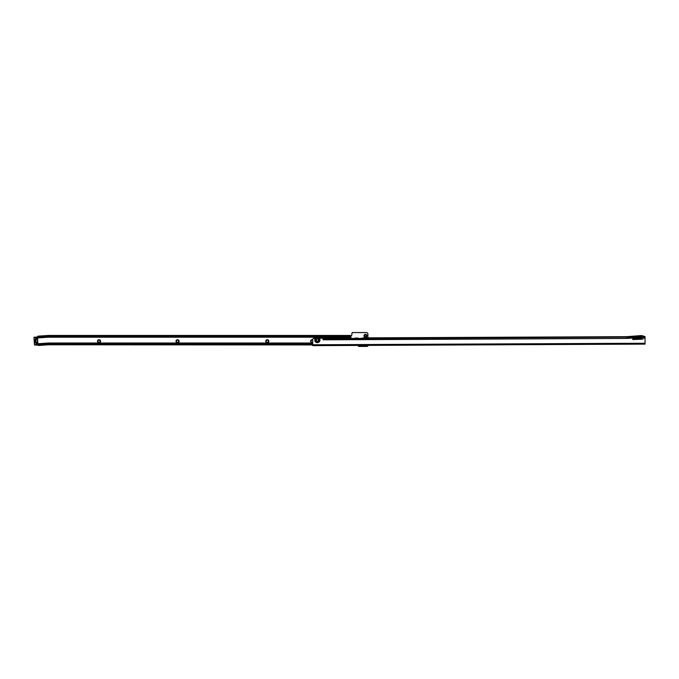 <?xml version="1.0" encoding="UTF-8"?>
<svg xmlns="http://www.w3.org/2000/svg" width="679" height="679" viewBox="0 0 679 679"><rect width="100%" height="100%" fill="white"/><g stroke="black" fill="none" stroke-linecap="round" stroke-linejoin="round"><path stroke-width="1.02" d="M100.577 341.231A1.545 1.545 0 0 1 99.032 342.776A1.545 1.545 0 0 1 97.487 341.231A1.545 1.545 0 0 1 99.032 339.695A1.545 1.545 0 0 1 100.577 341.231M97.929 341.231A1.103 1.103 0 0 0 99.032 342.343A1.103 1.103 0 0 0 100.136 341.231A1.103 1.103 0 0 0 99.032 340.128A1.103 1.103 0 0 0 97.929 341.231M179.095 341.231A1.545 1.545 0 0 1 177.55 342.776A1.545 1.545 0 0 1 176.014 341.231A1.545 1.545 0 0 1 177.55 339.695A1.545 1.545 0 0 1 179.095 341.231M176.447 341.231A1.103 1.103 0 0 0 177.55 342.343A1.103 1.103 0 0 0 178.653 341.231A1.103 1.103 0 0 0 177.55 340.128A1.103 1.103 0 0 0 176.447 341.231M268.833 341.231A1.545 1.545 0 0 1 267.288 342.776A1.545 1.545 0 0 1 265.744 341.231A1.545 1.545 0 0 1 267.288 339.695A1.545 1.545 0 0 1 268.833 341.231M266.185 341.231A1.103 1.103 0 0 0 267.288 342.343A1.103 1.103 0 0 0 268.392 341.231A1.103 1.103 0 0 0 267.288 340.128A1.103 1.103 0 0 0 266.185 341.231M312.73 342.666A1.545 1.545 0 0 1 310.617 341.231A1.545 1.545 0 0 1 312.722 339.797M312.722 340.289A1.103 1.103 0 0 0 311.05 341.231A1.103 1.103 0 0 0 312.73 342.182M366.932 335.799A1.494 1.494 0 0 1 365.438 337.293A1.494 1.494 0 0 1 363.952 335.799A1.494 1.494 0 0 1 365.438 334.314A1.494 1.494 0 0 1 366.932 335.799M364.564 335.799A0.874 0.874 0 0 0 365.438 336.682A0.874 0.874 0 0 0 366.312 335.799A0.874 0.874 0 0 0 365.438 334.925A0.874 0.874 0 0 0 364.564 335.799M36.14 337.972L37.022 338.006L36.14 337.972A4.66 4.66 0 0 0 36.564 343.939L37.43 343.786L36.564 343.939M37.252 343.633A3.964 3.964 0 0 1 36.87 338.176M350.89 336.181L349.481 336.156L349.481 335.451L350.89 335.655L350.89 337.225L48.557 337.217A7.562 7.562 0 0 0 48.031 337.234L37.54 337.93L37.812 336.886L39.212 336.784L40.316 337.692L39.161 336.088L37.761 336.181L37.812 336.886M37.761 336.181L37.803 336.682M349.312 336.156L349.312 335.451L347.241 335.451L347.241 336.156L349.481 336.156L346.748 336.232L345.806 337.132L48.557 337.174A7.605 7.605 0 0 0 48.022 337.191L47.903 335.477L38.992 336.097M340.578 337.972A1.4 1.4 0 0 0 339.814 337.981M358.079 345.433A0.874 0.874 0 0 1 358.079 345.441L358.079 345.543A0.874 0.874 0 0 0 358.953 346.426L366.838 346.426A1.4 1.4 0 0 0 368.196 345.382M367.891 337.845L367.891 333.983A1.4 1.4 0 0 0 366.49 332.574L352.121 332.574L351.764 334.993A0.874 0.874 0 0 1 350.899 335.876L350.89 337.225M346.748 336.232L48.557 336.046L48.557 335.451L349.312 335.451M345.806 337.132L347.19 335.46L347.19 336.156M345.806 336.954L48.557 336.954L48.557 336.046A8.725 8.725 0 0 0 47.946 336.071L39.306 336.674M350.254 336.156L350.254 335.451M350.016 336.156L350.016 335.451M48.506 344.075L48.43 343.014A1.765 1.765 0 0 1 48.557 343.014L48.557 344.075A0.704 0.704 0 0 0 48.506 344.075L39.764 344.686L39.815 345.39L48.557 344.779L312.747 344.94L644.023 343.421L644.023 344.126L313.774 345.636L312.747 345.636L312.747 344.94M48.557 344.075L312.739 344.075M39.815 345.39L38.414 345.484L38.364 344.788L39.764 344.686M38.364 344.788L37.871 343.752M40.299 337.514L48.014 336.971A7.817 7.817 0 0 1 48.557 336.954L48.557 337.132A7.639 7.639 0 0 0 48.022 337.157L40.316 337.692M47.903 335.477A9.328 9.328 0 0 1 48.557 335.451M37.065 338.218A0.704 0.704 0 0 1 36.36 338.965A0.704 0.704 0 0 0 37.014 338.006L36.276 337.794M36.089 343.362A0.704 0.704 0 0 0 36.038 343.667A0.704 0.704 0 0 1 36.089 343.362A0.704 0.704 0 0 0 36.683 344.321A0.704 0.704 0 0 0 37.438 343.566A0.704 0.704 0 0 0 36.641 342.92M37.014 338.006A0.704 0.704 0 0 0 35.664 338.312A0.704 0.704 0 0 0 35.758 338.609M34.85 345.102L37.659 345.085L34.485 344.949L33.95 337.259L37.447 337.013L37.982 344.703L37.447 337.013L34.128 337.242L34.663 344.94L37.651 344.907L37.269 337.022M317.356 341.13A1.086 1.086 0 0 1 316.261 340.052A1.086 1.086 0 0 1 317.348 338.957A1.086 1.086 0 0 1 318.434 340.035A1.086 1.086 0 0 1 317.356 341.13M318.001 338.218L316.686 338.227A1.935 1.935 0 0 0 317.356 341.978A1.935 1.935 0 0 0 318.001 338.218L322.576 338.244A0.526 0.526 0 0 0 323.051 338.541L323.06 339.823L323.543 338.049L349.753 337.93L323.543 338.049M642.928 339.152L641.197 338.329A1.757 1.757 0 0 0 640.518 338.252L632.735 338.846L632.76 339.551L642.928 339.152M644.023 343.421L645.05 343.413L645.05 344.117L645.05 343.243L312.747 344.762L312.722 339.644A1.4 1.4 0 0 1 314.114 338.235L316.686 338.227M645.05 343.243L645.016 336.58L641.502 335.545L626.963 336.665L363.307 337.87L361.203 338.583M641.502 335.545L641.511 337.005L626.972 338.125L626.963 336.665L363.307 337.87L361.109 338.482M357.757 338.609L357.757 338.023L358.113 338.762L361.203 338.295A5.61 5.61 0 0 0 360.32 338.753M351.875 338.337L354.956 338.779L355.304 338.04L355.304 338.626M359.547 338.753A5.61 5.61 0 0 0 357.816 338.04L355.236 338.049A5.61 5.61 0 0 0 353.513 338.787M351.866 338.626L349.753 337.93L351.849 338.329A5.61 5.61 0 0 0 351.612 338.244M645.025 338.04L641.511 337.31L644.677 338.346L644.668 336.58M641.511 337.31L626.972 338.431L323.068 339.814M353.878 338.566L352.384 338.575M360.676 338.541L359.183 338.549M360.362 338.719L359.505 338.728M353.564 338.753L352.707 338.753M323.06 339.517L626.972 338.431M313.774 345.636L313.774 344.932M645.05 344.117L644.023 344.126M361.262 338.38L626.963 337.166L641.511 336.054L645.016 337.09M352.749 338.787A5.61 5.61 0 0 0 351.866 338.337M365.039 345.399A2.538 2.538 0 0 1 361.652 345.416M361.542 345.416A2.614 2.614 0 0 0 365.141 345.399M364.878 345.399A2.436 2.436 0 0 1 361.814 345.416M363.621 345.407A1.91 1.91 0 0 1 363.061 345.407M48.43 343.014L37.922 343.752M48.557 343.014L312.739 343.014M48.031 337.234L37.515 337.964M37.956 343.786L48.438 343.056A1.723 1.723 0 0 1 48.557 343.056L312.739 343.056M38.364 344.72L48.506 344.007A0.764 0.764 0 0 1 48.557 344.007L312.739 344.007M350.89 336.215L346.791 336.215M350.89 337.174L48.557 337.217M39.306 336.843L37.82 336.945M36.632 342.853A0.772 0.772 0 0 1 37.506 343.566A0.772 0.772 0 0 1 36.793 344.389A0.772 0.772 0 0 1 36.021 343.328A4.694 4.694 0 0 1 35.698 338.651A0.772 0.772 0 0 1 36.31 337.497A0.772 0.772 0 0 1 37.133 338.21A0.772 0.772 0 0 1 36.369 339.033A3.93 3.93 0 0 0 36.632 342.853M316.762 338.227A1.91 1.91 0 0 0 317.356 341.953A1.91 1.91 0 0 0 317.925 338.218M316.422 338.227A2.045 2.045 0 0 0 317.356 342.089A2.045 2.045 0 0 0 318.264 338.218M315.472 338.227A2.614 2.614 0 0 0 317.365 342.657A2.614 2.614 0 0 0 319.215 338.21M357.757 338.397L355.304 338.414M351.798 338.431L323.06 338.558M313.452 345.636L313.443 344.932M644.346 343.421L644.346 344.117"/></g></svg>
